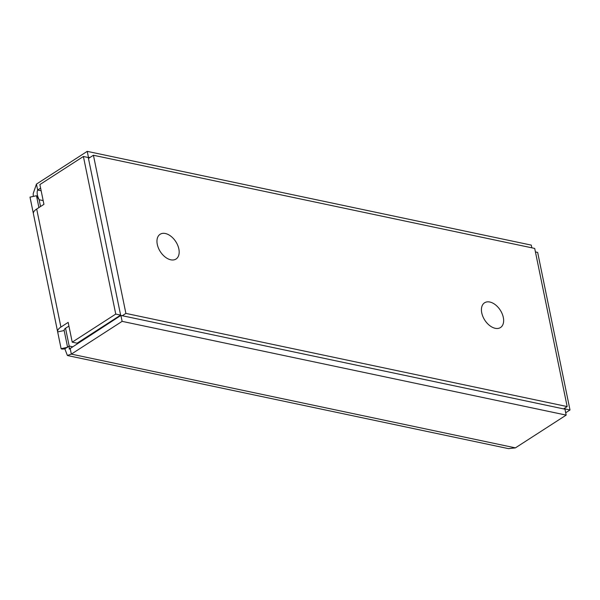 <?xml version="1.0" encoding="UTF-8"?>
<svg xmlns="http://www.w3.org/2000/svg" width="600" height="600" viewBox="0 0 600 600"><rect width="100%" height="100%" fill="white"/><g stroke="black" fill="none" stroke-linecap="round" stroke-linejoin="round"><path stroke-width="0.9" d="M33.405 213.743A13.283 5.46 168.4 0 1 36.682 209.017L43.935 204.337L39.877 184.567L83.4 156.488L115.748 314.077L72.225 342.157L68.168 322.388L60.915 327.067A13.283 5.46 -11.6 0 0 57.637 331.793L33.405 213.743A13.283 5.46 168.4 0 0 33.435 213.877M83.4 156.488L88.267 157.515L120.615 315.105L77.093 343.185L72.225 342.157M115.748 314.077L120.615 315.105M68.925 326.07L65.782 328.095A6.645 2.73 168.4 0 0 64.14 330.457A6.645 2.73 168.4 0 0 64.162 330.525L67.597 347.272L61.11 348.675L57.668 331.928A13.283 5.46 -11.6 0 1 57.637 331.793M65.543 328.252L69.195 346.05L69.248 349.118L120.9 315.428L122.295 315.728L125.895 313.403L567.165 406.567L534.705 248.423L93.427 155.257L88.463 158.46M89.835 157.575L88.44 157.282L87.225 151.358L36.45 184.11L33.21 193.522L33.285 196.425M43.17 200.603L39.165 199.763C37.148 195.667 36.645 192.428 37.665 190.042L40.612 188.137M57.668 331.928L64.162 330.525M33.383 213.6L30 197.13L36.487 195.728L38.918 207.57M61.11 348.675C61.343 349.132 62.588 349.185 64.845 348.855L67.373 355.455L71.347 354.12L122.123 321.36L566.175 415.11L515.4 447.87L508.507 448.643L67.883 355.62M69.097 346.11L68.025 346.8M67.14 347.37L64.845 348.855M72.398 346.725L69.195 346.05L67.597 347.272M40.553 206.52L39.165 199.763L36.487 195.728M564.817 409.155L564.938 408.007M535.425 251.925L537.653 252.39L570 409.98L565.695 412.755M565.132 408.952L570 409.98M41.152 190.778L37.665 190.042L36.45 184.11M531.84 247.815L531.278 245.108L87.225 151.358M122.295 315.728L564.96 409.185L566.175 415.11M70.125 348.188L71.347 354.12L515.4 447.87M120.9 315.428L122.123 321.36M495.225 328.305A14.715 9.21 -122.8 0 1 482.903 316.575A14.715 9.21 -122.8 0 1 484.553 302.798A14.715 9.21 -122.8 0 1 500.272 310.17A14.715 9.21 -122.8 0 1 500.505 327.532A14.715 9.21 -122.8 0 1 495.225 328.305M170.76 259.8A14.715 9.21 -122.8 0 1 158.438 248.07A14.715 9.21 -122.8 0 1 160.087 234.292A14.715 9.21 -122.8 0 1 175.808 241.665A14.715 9.21 -122.8 0 1 176.04 259.028A14.715 9.21 -122.8 0 1 170.76 259.8M125.895 313.403L93.427 155.257M96.57 330.615L96.66 331.072M567.165 406.567L563.565 408.893M36.682 209.017L60.915 327.067"/></g></svg>
